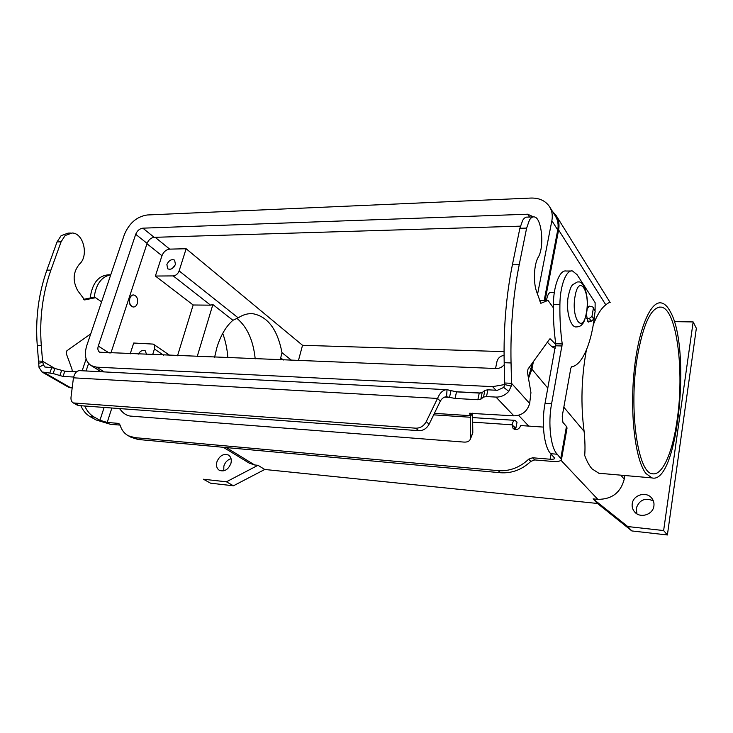 <?xml version="1.0" encoding="UTF-8"?>
<svg xmlns="http://www.w3.org/2000/svg" width="733" height="733" viewBox="0 0 733 733"><rect width="100%" height="100%" fill="white"/><g stroke="black" fill="none" stroke-linecap="round" stroke-linejoin="round"><path stroke-width="1.1" d="M589.873 306.403L589.295 306.101L587.087 308.914M586.354 314.054L587.729 321.356L588.681 322.108L590.092 321.173M231.06 458.684C227.56 459.71 225.159 462.175 223.858 466.069L223.757 470.843M230.932 463.375C228.311 469.606 224.49 471.942 219.46 470.384C216.803 468.653 215.942 465.84 216.867 461.955C219.524 455.697 223.382 453.397 228.421 455.046C230.987 456.778 231.82 459.554 230.932 463.375M653.341 500.85C644.958 497.386 639.258 499.897 636.235 508.372L636.959 513.851M653.909 505.944C653.048 514.648 640.33 518.671 634.778 512.083C632.661 509.701 631.809 506.924 632.222 503.763C633.147 494.949 646.176 491.028 651.628 498C653.524 500.3 654.285 502.948 653.909 505.944M554.331 292.44L550.886 292.44C549.072 292.375 547.698 294.574 546.745 299.018L546.525 300.374M129.86 298.313C128.953 302.986 130.107 305.881 133.333 306.999C135.11 307.035 136.42 305.908 137.254 303.627C138.161 298.963 136.998 296.077 133.763 294.959C132.004 294.923 130.703 296.04 129.86 298.313M133.397 294.95C131.665 294.959 130.401 296.086 129.576 298.313C128.669 302.976 129.823 305.872 133.049 306.999L133.415 307.008M175.453 264.384C173.419 268.535 170.853 270.01 167.738 268.809L166.867 264.503C168.911 260.352 171.485 258.886 174.601 260.123L175.453 264.384M645.965 473.527C635.63 460.837 629.876 416.06 633.935 373.271C637.902 330.418 650.4 300.457 661.331 302.94C664.574 303.59 667.534 306.44 670.209 311.488C691.714 347.873 677.768 485.054 651.967 477.898L645.965 473.527M593.263 324.838C597.102 314.888 601.271 308.217 605.797 304.836C608.115 302.967 609.535 302.216 610.039 302.592M651.967 477.898L598.806 473.234L592.062 468.891C589.341 465.84 586.895 461.359 584.705 455.459C585.236 448.889 585.035 440.872 584.119 431.398C580.628 404.79 581.379 377.687 586.363 350.108M677.127 420C672.665 452.288 662.394 476.148 652.352 473.71C637.737 473.243 628.557 408.693 637.307 357.035C643.382 323.28 651.371 306.641 661.267 307.118C676.788 309.134 684.567 371.054 677.127 420M214.604 357.246L216.858 347.689C220.551 335.622 225.892 326.487 232.902 320.284L238.188 317.865C243.035 314.649 247.965 313.275 252.958 313.724C267.847 316.601 277.523 329.584 281.994 352.692L280.712 357.878L280.904 359.903M255.203 358.877C253.325 340.588 247.296 327.138 237.116 318.525M227.871 357.777C227.23 349.055 225.507 340.918 222.722 333.378M177.523 355.762L193.164 304.992L155.387 276.039L173.217 275.91C175.938 275.59 177.908 273.922 179.127 270.908L186.136 248.744L302.527 345.289L298.423 360.609M280.712 357.878L283.414 360.004M193.164 304.992L210.573 305.166L212.872 304.543L232.902 320.284M212.872 304.543L197.195 356.55M598.806 473.234L600.51 473.381M674.268 321.64L693.161 321.934L696.35 328.302L667.387 534.971L631.846 530.939L597.468 503.461L264.75 469.477L257.979 465.299L254.663 464.969L249.202 463.109M99.706 371.677L97.562 369.514M533.386 361.607L531.929 369.203L528.493 378.365M624.809 475.515L624.232 479.208C620.668 492.649 611.863 499.356 597.816 499.347L593.107 498.88L627.75 526.551L663.631 530.555L693.161 321.934M552.425 211.342L556.09 215.429C558.757 219.643 559.6 224.49 558.619 229.951L545.123 300.365M130.199 353.865L133.708 343.026L153.298 344.107C154.672 345.133 155.048 346.764 154.434 348.99L152.611 354.763M155.387 276.039L161.966 255.707C163.569 251.786 166.153 249.596 169.699 249.128L186.136 248.744M504.066 355.413C500.373 355.926 498 357.951 496.974 361.506L495.545 368.507M175.306 264.778L172.383 268.406M174.408 266.436L173.822 267.169M138.198 354.186C140.315 350.887 142.66 349.76 145.235 350.814L146.646 354.525M567.745 300.887L567.626 307.842M549.787 207.091L555.275 215.914C557.868 220.001 558.683 224.683 557.731 229.979L544.216 300.356M537.527 294.409L551.867 220.697C552.847 215.346 552.031 210.628 549.429 206.514C545.334 200.677 539.167 197.855 530.921 198.057L147.251 214.98C136.842 216.556 129.2 223.116 124.344 234.67L86.751 345.646C83.974 354.974 85.477 361.644 91.258 365.657L96.554 367.16L492.585 386.639L504.762 384.523M520.375 226.158L154.168 237.336C150.934 237.785 148.579 239.801 147.095 243.383L110.885 353.095M504.24 364.668C502.068 367.26 499.411 368.543 496.268 368.534L99.642 352.216C97.892 350.979 97.434 348.926 98.277 346.058L135.706 234.303C137.227 230.684 139.609 228.632 142.862 228.165L527.641 214.21L533.239 216.73M91.258 365.657L100.852 371.53M480.802 393.025L454.35 391.633M532.121 363.357L531.013 369.166L528.255 376.982M504.047 351.638L302.527 345.289M226.424 481.801L203.444 479.235L210.573 483.194L233.433 485.787L226.424 481.801L257.979 465.299M667.387 534.971L663.631 530.555M631.846 530.939L627.75 526.551M597.468 503.461L593.107 498.88M264.75 469.477L233.433 485.787M543.419 427.092L520.742 425.552C519.056 429.465 516.518 430.463 513.127 428.558L512.101 424.81C512.77 421.796 513.732 420.311 514.987 420.348L517.031 422.144L515.867 428.154L514.2 428.035M515.867 428.154L512.074 424.966M595.095 310.38L595.132 302.665L577.054 274.655L572.51 270.972C566.316 269.46 560.058 285.604 559.902 304.424C559.71 318.333 560.488 331.499 562.229 343.924L551.601 403.746C547.826 423.335 550.657 447.854 557.217 454.222L561.496 459.444C561.038 461.139 557.95 461.79 552.233 461.405L534.687 459.93L532.525 457.768L550.135 459.224C552.984 459.417 554.524 459.087 554.744 458.244L550.74 453.7C544.106 447.35 541.229 422.895 545.04 403.379L555.751 343.75C553.983 331.362 553.195 318.232 553.378 304.369C553.525 285.613 559.847 269.524 566.105 271.027L571.181 270.99M567.021 428.173L566.444 426.45L562.907 422.364L562.229 416.142L570.815 368.232L571.566 366.793C582.359 365.52 591.962 342.238 594.82 313.275M534.687 459.93L530.857 461.369C521.914 469.706 511.799 473.5 500.511 472.739L498.211 470.65C509.545 471.411 519.697 467.599 528.676 459.206L532.525 457.768M514.41 429.364L514.282 427.238M500.511 472.739L137.987 439.461L131.042 437.262M120.065 425.103L110.491 424.297L96.05 419.945L90.223 416.711C86.265 414.466 83.131 410.801 80.822 405.716M498.211 470.65L134.707 437.619L128.412 435.805C124.289 433.56 121.495 429.932 120.02 424.92L118.215 423.362L107.192 422.446L99.945 420.266L94.126 417.022C90.168 414.777 87.044 411.103 84.744 406M94.136 297.68C95.904 284.267 101.447 276.634 110.756 274.783L109.08 274.793C98.552 275.296 92.257 283.02 90.196 297.964M86.063 370.971L88.592 363.458M82.142 370.77L86.118 358.978M504.698 383.002L511.542 383.322L511.258 386.089L508.784 391.34C505.193 395.279 500.932 397.204 495.984 397.084L486.501 396.571L483.514 397.066L480.802 399.247L477.861 399.723L455.083 398.45L446.599 396.782C444.171 396.782 442.091 398.211 440.35 401.088L437.519 398.44C440.002 392.613 443.163 389.699 447.011 389.681L456.503 391.862L479.245 393.062L482.186 392.558L484.898 390.332L487.885 389.819L497.35 390.304L503.727 387.427L504.753 384.596L504.194 362.698C503.452 328.21 506.182 295.573 512.394 264.796L519.871 228.293L522.711 220.303C524.159 217.976 525.726 216.913 527.412 217.124L533.019 216.931M553.351 307.805L548.018 300.383L540.844 303.315L536.501 291.358C533.111 281.839 534.018 264.201 538.233 257.21C544.683 246.966 541.724 217.179 534.1 216.895C532.433 216.684 530.884 217.747 529.446 220.083L526.633 228.091L519.211 264.723C513.054 295.601 510.333 328.347 511.048 362.954L511.542 383.322L529.657 403.462L530.939 392.668L527.494 372.538L527.989 369.084L549.64 339.067L550.336 338.939L555.816 344.473M70.414 233.048L68.041 233.131L61.086 235.705L57.046 241.927L46.866 270.165C38.473 293.841 35.266 318.928 37.255 345.417L38.528 361.057L42.56 361.25L41.295 345.564C39.316 319.011 42.523 293.86 50.898 270.12L61.077 241.808L65.1 235.568L72.054 232.993C83.635 232.984 88.986 256.101 79.421 264.137C73.034 272.007 72.466 280.84 77.707 290.635L84.662 299.944L95.574 297.69L101.585 301.849M72.173 387.977L68.609 387.262L41.873 371.924L39.014 367.325L38.528 361.057M41.873 371.924L53.133 373.546L63.029 376.441L73.621 377.037M119.461 408.565L121.916 411.405C124.445 414.108 127.221 415.666 130.236 416.069L463.98 442.091C467.306 442.265 469.432 441.284 470.348 439.159L470.357 415.675L469.486 413.293L513.86 415.84C522.043 415.547 527.311 411.415 529.657 403.462M95.574 297.69L91.616 297.662L83.718 299.321M90.736 333.881L66.877 350.777L66.227 353.434L71.99 369.166L72.228 371.594M79.879 370.641C76.763 370.632 74.619 373.033 73.447 377.825L71.019 397.176C70.744 399.943 71.513 401.867 73.327 402.939L415.776 428.182C420.302 428.209 423.784 426.038 426.221 421.667L437.519 398.44L73.447 377.825M54.279 368.103L42.56 361.25L43.412 364.732L44.823 367.013L51.731 367.627L64.825 371.2L76.544 371.823M77.02 405.001L78.871 405.569L75.004 403.407M440.35 401.088L429.117 424.215C426.698 428.558 423.234 430.711 418.717 430.683L78.871 405.569M434.394 413.357L470.357 415.675L470.888 413.128M472.199 413.21L470.256 417.242L433.661 414.86M450.923 390.817L449.503 397.396L444.537 397.121M539.754 301.071L541.522 300.347L548.018 300.383M555.183 348.642L551.601 346.462L547.359 342.238M586.684 318.406L589.369 318.443L591.962 316.39L593.345 308.511L593.079 307.209L591.476 306.421L588.425 306.394M593.079 307.209L595.169 311.296L593.794 319.148L591.21 321.191L587.582 321.127M472.547 413.238L472.812 433.001L470.348 439.159M586.373 312.753C590.569 291.551 579.015 273.327 575.121 295.967C570.805 318.259 582.854 335.228 586.373 312.753M281.994 352.692L291.606 360.334M179.127 270.908L238.188 317.865M173.217 275.91L210.573 305.166M254.663 464.969L226.259 447.561M584.119 431.398L563.833 407.227M547.853 388.178L531.929 369.203M597.816 499.347L561.011 460.324M528.74 426.093L518.579 415.318M624.232 479.208L620.833 475.167M605.797 304.836L558.619 229.951M154.434 348.99L163.596 355.203M146.966 243.75L161.966 255.707M551.867 220.697L557.731 229.979M135.706 234.303L147.095 243.383M98.277 346.058L109.171 353.022M527.641 214.21L529.519 217.05M142.862 228.165L154.168 237.336M96.554 367.16L104.297 371.915M492.585 386.639L495.966 390.231M529.354 367.196L531.013 369.166M155.149 237.3L169.699 249.128M512.101 424.81L472.666 422.144M560.846 458.079L566.444 426.45M550.135 459.224L551.069 454.048M557.217 454.222L550.74 453.7M551.601 403.746L545.04 403.379M562.184 345.976L555.715 345.793M562.229 343.924L555.751 343.75M559.902 304.424L553.378 304.369M530.857 461.369L528.676 459.206M137.987 439.461L134.707 437.619M111.865 408.006L107.192 422.446M99.945 420.266L104.132 407.438M90.223 416.711L94.126 417.022M119.671 424.187L118.215 423.362M526.633 228.091L519.871 228.293M44.172 372.547L70.881 387.894M513.86 415.84L495.984 397.084M42.899 362.487L38.602 363.192M43.412 364.732L39.014 367.325M49.908 372.859L51.731 367.627M53.133 373.546L54.948 368.314M59.804 375.754L61.609 370.522M63.029 376.441L64.825 371.2M57.046 241.927L61.077 241.808M37.255 345.417L41.295 345.564M46.866 270.165L50.898 270.12M418.717 430.683L415.776 428.182M446.599 396.782L447.011 389.681M429.117 424.215L426.221 421.667M504.753 384.596L511.258 386.089M503.727 387.427L508.784 391.34M511.048 362.954L504.194 362.698M555.568 346.572L551.601 346.462M550.336 338.939L549.768 338.921M519.211 264.723L512.394 264.796M589.369 318.443L591.21 321.191M591.962 316.39L593.794 319.148M593.345 308.511L595.169 311.296M486.501 396.571L487.885 389.819M483.514 397.066L484.898 390.332M480.802 399.247L482.186 392.558M477.861 399.723L479.245 393.062M455.083 398.45L456.503 391.862M470.577 437.729L472.812 433.001M578.264 281.958C584.513 280.657 589.497 298.377 586.519 313.211C583.871 324.096 582.827 323.079 582.139 324.398C580.811 326.002 578.969 326.836 576.633 326.891C570.695 328.366 565.244 310.444 568.442 295.436M577.366 281.967L572.546 284.798C571.969 285.888 570.842 285.623 568.46 295.326M249.825 313.678L252.958 313.724M659.123 307.1L661.267 307.118M249.632 463.366L223.327 447.295M153.408 344.18L169.909 355.459M610.177 302.592L556.457 216.024M514.749 420.339L472.602 417.581M561.496 459.444L567.067 427.907M131.702 437.638L128.412 435.805M77.203 405.102L73.327 402.939M446.232 396.773L446.828 396.81M80.099 370.66L446.37 389.672"/></g></svg>
